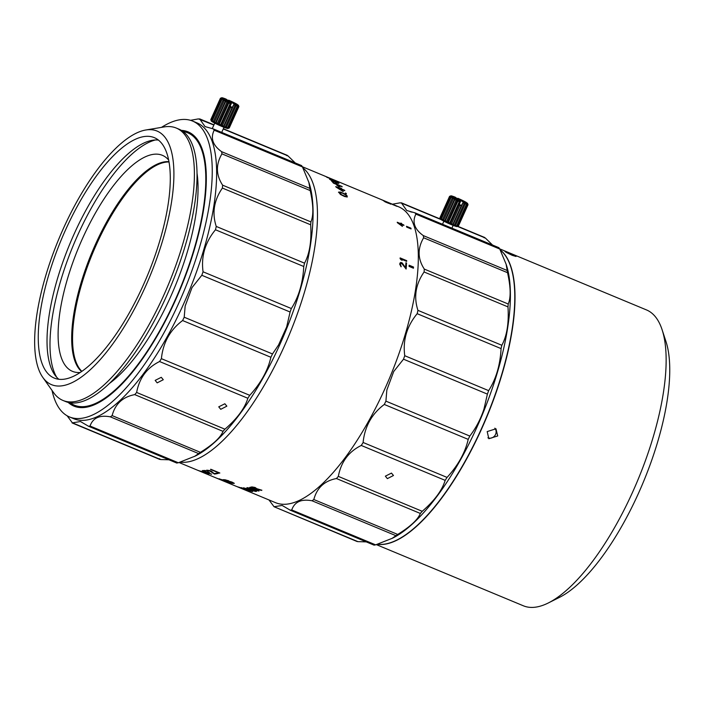 <?xml version="1.0" encoding="UTF-8"?>
<svg xmlns="http://www.w3.org/2000/svg" width="705" height="705" viewBox="0 0 705 705"><rect width="100%" height="100%" fill="white"/><g stroke="black" fill="none" stroke-linecap="round" stroke-linejoin="round"><path stroke-width="1.06" d="M181.344 130.372A148.526 53.21 112.6 0 1 188.076 131.861A148.526 53.21 112.6 0 1 175.237 300.735A148.526 53.21 112.6 0 1 73.954 406.124A148.526 53.21 112.6 0 1 68.156 402.396M220.753 409.305L218.744 406.838L224.851 403.771L226.851 406.168L220.753 409.305M157.171 382.859L155.171 380.383L161.278 377.316L163.278 379.722L157.171 382.859M52.029 390.42A160.229 57.396 -67.4 0 0 69.46 416.928L73.849 418.752A160.229 57.396 -67.4 0 0 183.106 305.062A160.229 57.396 -67.4 0 0 196.951 122.881L192.571 121.057A160.229 57.396 -67.4 0 0 161.48 127.376M69.46 416.928A160.229 57.396 -67.4 0 0 178.718 303.238A160.229 57.396 -67.4 0 0 192.571 121.057M308.799 182.084L309.892 188.402L221.608 151.672C212.76 145.309 210.284 138.154 214.17 130.196L302.454 166.926L309.037 182.798A160.229 57.396 112.6 0 1 279.568 345.194A160.229 57.396 112.6 0 1 195.356 456.02L178.33 462.762L90.046 426.023L88.539 426.261L80.441 421.511L72.077 422.921L159.797 459.422M302.886 167.86A160.229 57.396 112.6 0 1 283.948 347.019A160.229 57.396 112.6 0 1 180.101 462.145A160.229 57.396 112.6 0 0 283.948 347.019A160.229 57.396 112.6 0 0 302.886 167.86M286.715 155.629L288.037 155.92L295.228 162.934M302.454 166.926L301.581 165.64M310.226 190.588C313.461 205.12 313.681 215.563 310.905 221.908L222.621 185.168C215.933 174.946 215.704 164.512 221.943 153.857L310.226 190.588L309.892 188.402M310.676 224.798C311.698 240.881 309.654 253.677 304.534 263.168L216.25 226.437C211.888 213.077 213.941 200.282 222.392 188.059L310.676 224.798L310.905 221.908M303.758 266.499C302.912 282.89 298.77 296.902 291.341 308.534L203.058 271.795C200.995 256.312 205.137 242.3 215.474 229.768L303.758 266.499L304.534 263.168M290.09 312.007L286.662 326.961L278.572 344.939L272.491 353.954L184.208 317.215L185.159 306.076L192.024 287.578L201.806 275.276L290.09 312.007L291.341 308.534M203.058 271.795L201.806 275.276M216.25 226.437L215.474 229.768M222.621 185.168L222.392 188.059M221.608 151.672L221.943 153.857M214.17 130.196L213.298 128.9L205.04 126.583L199.621 118.863L213.959 124.829M301.661 165.613L213.298 128.9M213.862 125.049L198.431 118.898L190.491 120.317M161.392 358.669L161.41 358.554C163.066 342.56 170.134 329.887 182.604 320.537L270.887 357.268C267.9 370.477 260.859 383.159 249.755 395.32L161.392 358.669L159.568 361.533L247.852 398.263L249.676 395.408M270.887 357.268L272.491 353.954M247.852 398.263C244.785 408.336 237.136 418.647 224.921 429.195L136.629 392.465L134.743 394.615L223.027 431.354L224.921 429.195M223.027 431.354C220.577 437.523 213.042 444.52 200.405 452.337L112.121 415.606L110.35 416.849L198.634 453.588L200.405 452.337M198.634 453.588L194.527 456.435M176.823 463L178.33 462.762M168.936 459.783L160.643 459.545L72.359 422.806L67.125 415.774M159.541 458.752L160.643 459.545M176.867 463.088L88.539 426.261M90.046 426.023C92.884 417.898 99.643 414.84 110.35 416.849M112.121 415.606C115.241 403.886 122.785 396.889 134.743 394.615M136.629 392.465C139.343 378.03 146.984 367.719 159.568 361.533M184.208 317.215L182.604 320.537M210.962 120.158L211.271 120.969A9.156 0.705 24.3 0 0 222.339 126.627A9.156 0.705 24.3 0 0 227.909 128.477L229.248 127.975L238.845 106.719L238.457 105.468L238.828 106.658M228.984 127.984L227.556 128.389L228.323 127.852L237.92 106.587L237.893 105.486L238.59 106.728L228.984 127.984A10.17 0.784 24.3 0 0 229.248 127.975M227.609 127.64L226.049 127.949L236.387 105.045L237.215 106.385L227.609 127.64A10.17 0.784 24.3 0 0 228.323 127.852M235.999 105.97A10.17 0.784 -155.7 0 1 234.924 105.565L225.327 126.829A10.17 0.784 24.3 0 0 226.393 127.226M225.327 126.829L223.767 127.094L223.705 126.186L232.051 107.698A10.17 0.784 -155.7 0 1 231.407 107.433A10.17 0.784 -155.7 0 1 230.746 107.16L222.401 125.649A10.17 0.784 24.3 0 0 223.062 125.922A10.17 0.784 24.3 0 0 223.705 126.186M222.401 125.649L220.991 125.939L220.568 124.847L230.165 103.591L231.425 102.948L229.187 101.344L222.718 98.647L221.414 99.202L220.163 101.978A10.17 0.784 -155.7 0 1 219.96 101.846L211.606 120.335A10.17 0.784 24.3 0 0 212.275 120.749L221.881 99.484A10.17 0.784 -155.7 0 1 221.414 99.202M230.165 103.591A10.17 0.784 -155.7 0 1 228.79 102.965L219.193 124.23A10.17 0.784 24.3 0 0 220.568 124.847M219.193 124.23L218.056 124.626L217.369 123.384L226.966 102.119L228.402 101.714L228.79 102.965M226.966 102.119A10.17 0.784 -155.7 0 1 225.679 101.494L216.082 122.758A10.17 0.784 24.3 0 0 217.369 123.384M216.082 122.758L215.316 123.296L214.487 121.956L224.093 100.692L225.653 100.392L225.679 101.494M224.093 100.692A10.17 0.784 -155.7 0 1 223.044 100.145L213.448 121.401A10.17 0.784 24.3 0 0 214.487 121.956M213.448 121.401L213.095 122.124L212.275 120.749M211.606 120.335L211.667 121.242L211.006 119.903L219.352 101.414A10.17 0.784 -155.7 0 1 219.255 101.326L220.268 101.749M210.83 119.568L220.418 98.259L221.555 97.863L220.383 98.418L210.786 119.674A10.17 0.784 24.3 0 0 211.006 119.903M210.786 119.674L211.209 120.766L210.786 119.674M238.457 105.468L238.88 106.561M230.641 102.384L230.914 101.784L237.374 104.472A9.156 0.705 24.3 0 0 228.676 100.181L228.253 100.947M228.676 100.181L230.914 101.784M237.215 106.385A10.17 0.784 24.3 0 0 237.92 106.587M219.352 101.414L220.224 101.846M231.399 103.168L229.812 106.684L230.746 107.16M232.051 107.698L234.113 104.19L234.924 105.565M231.822 102.436L234.051 104.04A9.156 0.705 24.3 0 0 238.396 105.265A9.156 0.705 24.3 0 0 238.29 105.124L231.822 102.436L230.147 106.129L232.438 107.777M228.279 100.692L226.049 99.088A9.156 0.705 24.3 0 0 221.749 97.757A9.156 0.705 24.3 0 0 221.811 97.995L228.173 100.921M219.255 101.326L220.506 98.55L221.811 97.995M223.767 127.094L234.113 104.19M220.991 125.939L231.337 103.036M220.418 98.259L221.749 97.757M218.056 124.626L228.402 101.714M215.316 123.296L225.653 100.392M221.881 99.484L223.441 99.22L213.095 122.124M223.441 99.22L223.044 100.145M222.718 98.647A9.156 0.705 24.3 0 0 231.425 102.948M415.862 214.117L499.766 249.032L506.111 264.181L507.203 270.5L423.3 235.593C414.461 229.24 411.976 222.075 415.862 214.117L414.989 212.831L406.732 210.504L401.321 202.793L440.422 219.061A9.156 0.705 24.3 0 0 451.491 224.719A9.156 0.705 24.3 0 0 457.06 226.569L458.4 226.076L467.997 204.811L467.609 203.56L467.979 204.758M458.135 226.085L456.708 226.481L457.474 225.944L467.071 204.688L467.045 203.578L467.732 204.82L458.135 226.085A10.17 0.784 24.3 0 0 458.4 226.076M456.761 225.741L455.201 226.041L465.538 203.137L466.366 204.476L456.761 225.741A10.17 0.784 24.3 0 0 457.474 225.944M465.15 204.062A10.17 0.784 -155.7 0 1 464.075 203.666L454.478 224.921A10.17 0.784 24.3 0 0 455.545 225.327M454.478 224.921L452.918 225.195L452.857 224.278L461.202 205.79A10.17 0.784 -155.7 0 1 460.559 205.525A10.17 0.784 -155.7 0 1 459.898 205.252L451.552 223.741A10.17 0.784 24.3 0 0 452.213 224.014A10.17 0.784 24.3 0 0 452.857 224.278M451.552 223.741L450.142 224.04L449.719 222.947L459.316 201.683L460.576 201.04L458.338 199.436L451.87 196.748L450.565 197.294L449.314 200.07A10.17 0.784 -155.7 0 1 449.111 199.938L440.757 218.427A10.17 0.784 24.3 0 0 441.427 218.841L451.033 197.576A10.17 0.784 -155.7 0 1 450.565 197.294M459.316 201.683A10.17 0.784 -155.7 0 1 457.942 201.066L448.345 222.322A10.17 0.784 24.3 0 0 449.719 222.947M448.345 222.322L447.208 222.718L446.521 221.476L456.117 200.211L457.545 199.815L457.942 201.066M456.117 200.211A10.17 0.784 -155.7 0 1 454.831 199.594L445.234 220.85A10.17 0.784 24.3 0 0 446.521 221.476M445.234 220.85L444.467 221.388L443.639 220.048L453.245 198.792L454.804 198.484L454.831 199.594M453.245 198.792A10.17 0.784 -155.7 0 1 452.196 198.237L442.599 219.502A10.17 0.784 24.3 0 0 443.639 220.048M442.599 219.502L442.246 220.216L441.427 218.841M440.757 218.427L440.819 219.343L440.158 217.995L448.503 199.506A10.17 0.784 -155.7 0 1 448.406 199.418L449.42 199.841M439.982 217.669L449.57 196.351L450.707 195.955L449.534 196.51L439.938 217.766A10.17 0.784 24.3 0 0 440.158 217.995M439.938 217.766L440.361 218.858L439.938 217.766M467.609 203.56L468.032 204.653M459.792 200.476L460.065 199.876L466.525 202.564A9.156 0.705 24.3 0 0 457.827 198.272L457.404 199.048M457.827 198.272L460.065 199.876M466.366 204.476A10.17 0.784 24.3 0 0 467.071 204.688M448.503 199.506L449.376 199.947M460.55 201.26L458.964 204.776L459.898 205.252M461.202 205.79L463.255 202.282L464.075 203.666M460.973 200.528L463.203 202.132A9.156 0.705 24.3 0 0 467.538 203.366A9.156 0.705 24.3 0 0 467.433 203.216L460.973 200.528L459.299 204.23L461.59 205.869M457.43 198.784L455.201 197.18A9.156 0.705 24.3 0 0 450.9 195.849A9.156 0.705 24.3 0 0 450.962 196.087L457.325 199.013M448.406 199.418L449.658 196.642L450.962 196.087M452.918 225.195L463.255 202.282M450.142 224.04L460.488 201.128M449.57 196.351L450.9 195.849M447.208 222.718L457.545 199.815M444.467 221.388L454.804 198.484M451.033 197.576L452.592 197.312L442.246 220.216M452.592 197.312L452.196 198.237M451.87 196.748A9.156 0.705 24.3 0 0 460.576 201.04M512.244 255.342C504.295 251.535 503.088 250.663 508.613 252.734L516.034 256.461L512.244 255.342M504.903 251.438L508.613 252.734M376.347 544.621L523.357 605.789A160.229 57.396 -67.4 0 0 548.402 602.925L559.488 597.364A150.059 53.756 -67.4 0 0 638.36 493.579A150.059 53.756 -67.4 0 0 665.961 341.493L662.092 329.702A160.229 57.396 -67.4 0 0 646.467 309.918L499.669 248.839M548.402 602.925A160.229 57.396 -67.4 0 0 632.623 492.099A160.229 57.396 -67.4 0 0 662.092 329.702M497.704 435.963L488.847 438.713L487.181 431.583L495.967 428.79L497.704 435.963M487.904 437.831A6.107 5.675 125.7 0 0 494.831 428.173M500.136 249.834A160.229 57.396 112.6 0 1 481.48 429.213A160.229 57.396 112.6 0 1 377.29 544.295M145.785 130.002L164.212 126.918A147.512 52.84 112.6 0 1 176.285 128.054A147.512 52.84 112.6 0 1 163.534 295.774A147.512 52.84 112.6 0 1 62.948 400.44A147.512 52.84 112.6 0 1 53.624 392.676L42.829 377.431A137.343 49.2 112.6 0 1 63.38 228.508A137.343 49.2 112.6 0 1 145.785 130.002A137.343 49.2 112.6 0 1 145.16 287.217A137.343 49.2 112.6 0 1 42.829 377.431M176.285 128.054L178.911 129.147A147.512 52.84 112.6 0 1 166.168 296.867A147.512 52.84 112.6 0 1 65.574 401.533L62.948 400.44M65.503 230.033A130.222 46.645 -67.4 0 0 54.241 378.083A130.222 46.645 -67.4 0 0 143.036 285.692A130.222 46.645 -67.4 0 0 154.298 137.634A130.222 46.645 -67.4 0 0 65.503 230.033M158.422 140.084A130.222 46.645 -67.4 0 0 74.272 233.681A130.222 46.645 -67.4 0 0 58.885 379.29M155.408 139.969A133.016 47.649 -67.4 0 0 77.823 234.906A133.016 47.649 -67.4 0 0 56.682 377.228M80.238 372.478A116.995 41.912 112.6 0 1 75.232 372.196A116.995 41.912 112.6 0 1 82.591 238.325A116.995 41.912 112.6 0 1 164.917 156.677A116.995 41.912 112.6 0 1 168.636 160.026M168.944 161.656A114.448 40.996 -67.4 0 0 95.624 243.983A114.448 40.996 -67.4 0 0 81.613 371.553M169.006 161.983A114.448 40.996 -67.4 0 0 96.506 244.344A114.448 40.996 -67.4 0 0 81.886 371.359M109.513 383.388A132.249 47.376 -67.4 0 0 170.39 297.254A132.249 47.376 -67.4 0 0 197.003 173.104M183.071 131.527A147.512 52.84 112.6 0 1 187.689 132.796A147.512 52.84 112.6 0 1 174.937 300.515A147.512 52.84 112.6 0 1 74.342 405.181A147.512 52.84 112.6 0 1 70.192 402.811M187.689 132.796L192.068 134.62A147.512 52.84 112.6 0 1 193.602 135.342M387.371 478.633L385.362 476.166L391.469 473.099L393.469 475.496L387.371 478.633M385.529 201.445L384.322 200.899A160.229 57.396 -67.4 0 0 384.093 200.784L388.296 202.529A160.229 57.396 112.6 0 1 388.525 202.643L381.943 199.903A160.229 57.396 -67.4 0 0 381.766 199.815L382.656 200.158A160.229 57.396 112.6 0 1 382.885 200.264L382.418 200.088A160.229 57.396 112.6 0 1 382.692 200.22L385.512 201.471M388.904 202.934L389.609 203.225A160.229 57.396 112.6 0 1 389.83 203.357L389.134 203.066A160.229 57.396 -67.4 0 0 388.904 202.934M335.272 180.621A160.229 57.396 112.6 0 1 335.862 180.974L327.094 177.325A160.229 57.396 -67.4 0 0 326.503 176.973L327.807 177.396A160.229 57.396 112.6 0 1 328.204 177.607L327.622 177.44A160.229 57.396 112.6 0 1 328.213 177.792L334.743 180.506A160.229 57.396 -67.4 0 0 334.152 180.154L332.496 179.387A160.229 57.396 -67.4 0 0 332.099 179.176L334.584 180.683M331.861 179.035L332.399 179.246A160.229 57.396 112.6 0 1 332.681 179.361L325.023 176.197A160.229 57.396 -67.4 0 0 324.608 176.003L331.562 178.894M387.909 202.881L388.499 203.181A160.229 57.396 112.6 0 1 388.79 203.393L385.159 201.886A160.229 57.396 -67.4 0 0 383.696 200.89L384.392 201.181A160.229 57.396 112.6 0 1 385.644 202.018L386.895 202.414A160.229 57.396 -67.4 0 0 386.64 202.238L390.834 203.992A160.229 57.396 112.6 0 1 391.099 204.159L390.05 203.921A160.229 57.396 -67.4 0 0 389.803 203.736L390.394 203.868A160.229 57.396 -67.4 0 0 390.138 203.701L387.336 202.529A160.229 57.396 112.6 0 1 387.6 202.705L387.856 203.005M402.264 262.991L405.507 267.759A160.229 57.396 -67.4 0 0 405.772 264.322L406.477 264.613A160.229 57.396 112.6 0 1 406.124 269.037L401.665 263.362L400.449 264.119A160.229 57.396 112.6 0 1 400.414 264.613L401.154 266.199A160.229 57.396 112.6 0 1 401.092 266.816L399.726 264.199A160.229 57.396 -67.4 0 0 399.761 263.705L400.872 262.41L402.264 262.991L400.149 262.798M405.877 262.754L406.574 263.044A160.229 57.396 112.6 0 1 406.538 263.644L405.842 263.353A160.229 57.396 -67.4 0 0 405.877 262.754M400.132 257.915L406.706 260.656A160.229 57.396 112.6 0 1 406.67 261.37L401.215 259.096L402.158 260.215L401.039 259.757L400.096 258.629A160.229 57.396 -67.4 0 0 400.132 257.915M403.921 225.415L401.965 224.604A160.229 57.396 112.6 0 1 402.414 226.393L397.347 222.683A160.229 57.396 -67.4 0 0 397.232 222.242L401.004 223.811A160.229 57.396 -67.4 0 0 400.81 223.088L401.647 223.432A160.229 57.396 112.6 0 1 401.85 224.164L403.806 224.974A160.229 57.396 112.6 0 1 403.921 225.415M347.01 195.585L347.08 196.977L344.525 196.492L340.471 194.474L338.611 192.095L340.612 192.086L345.582 194.377L346.886 195.796L343.062 193.293L339.969 192.157L338.488 192.298M345.265 193.011L346.199 193.399A160.229 57.396 112.6 0 1 346.402 193.84L345.468 193.452A160.229 57.396 -67.4 0 0 345.265 193.011M344.807 190.711L342.189 189.627A160.229 57.396 112.6 0 1 343.247 191.619L336.029 187.063A160.229 57.396 -67.4 0 0 335.756 186.587L340.797 188.684A160.229 57.396 -67.4 0 0 340.321 187.909L341.44 188.376A160.229 57.396 112.6 0 1 341.916 189.151L344.525 190.235A160.229 57.396 112.6 0 1 344.807 190.711M336.84 184.939L338.849 186.481L340.11 186.402L339.193 186.992L336.743 185.124M335.245 182.595L336.364 183.062A160.229 57.396 112.6 0 1 337.783 184.692L341.89 186.402A160.229 57.396 112.6 0 1 342.207 186.799L333.439 183.15A160.229 57.396 -67.4 0 0 331.473 180.885L332.593 181.352A160.229 57.396 112.6 0 1 334.24 183.221L336.664 184.225A160.229 57.396 -67.4 0 0 335.245 182.595M337.263 182.11L338.374 182.789A160.229 57.396 112.6 0 1 338.849 183.203L334.003 181.67L330.081 179.555A160.229 57.396 -67.4 0 0 329.605 179.141L337.184 182.278M413.438 268.217A160.229 57.396 -67.4 0 0 413.527 267.045L409.138 265.221A160.229 57.396 -67.4 0 1 409.059 266.393L413.438 268.217M396.986 206.353A160.229 57.396 -67.4 0 0 396.51 206.08L392.121 204.256A160.229 57.396 -67.4 0 1 392.597 204.529L396.986 206.353M411.094 228.931A160.229 57.396 -67.4 0 0 410.883 228.138L406.503 226.314A160.229 57.396 -67.4 0 1 406.706 227.107L411.094 228.931M179.035 462.515L216.47 478.096A160.229 57.396 -67.4 0 0 217.069 478.334L219.035 479.153A160.229 57.396 112.6 0 1 218.435 478.915L236.078 486.256A160.229 57.396 -67.4 0 0 237.893 486.908L239.013 487.375A160.229 57.396 112.6 0 1 237.197 486.714L239.621 487.728A160.229 57.396 -67.4 0 0 241.154 488.292L242.273 488.759A160.229 57.396 112.6 0 1 240.74 488.195L243.727 489.437A160.229 57.396 -67.4 0 0 245.543 490.09L246.662 490.557A160.229 57.396 112.6 0 1 244.846 489.904L275.54 502.674A160.229 57.396 -67.4 0 0 384.798 388.984A160.229 57.396 -67.4 0 0 398.651 206.803L332.778 179.396M506.111 264.181L506.349 264.904A160.229 57.396 112.6 0 1 476.88 427.3A160.229 57.396 112.6 0 1 392.659 538.126L375.642 544.859L291.738 509.953L290.231 510.191L374.179 545.185M500.197 249.967A160.229 57.396 112.6 0 1 481.259 429.125A160.229 57.396 112.6 0 1 377.413 544.251M499.766 249.032L498.893 247.737M507.538 272.694C510.764 287.217 510.993 297.66 508.217 304.005L424.313 269.099C417.624 258.867 417.404 248.433 423.635 237.779L507.538 272.694L507.203 270.5M507.988 306.895C509.01 322.978 506.965 335.774 501.845 345.274L417.942 310.359C413.579 296.999 415.633 284.212 424.093 271.98L507.988 306.895L508.217 304.005M501.07 348.605C500.215 364.996 496.073 378.999 488.644 390.632L404.749 355.717C402.687 340.233 406.829 326.23 417.175 313.69L501.07 348.605L501.845 345.274M487.402 394.113L483.974 409.059C480.695 419.043 475.972 428.041 469.803 436.051L385.908 401.145L386.851 389.997L393.716 371.509L403.507 359.197L487.402 394.113L488.644 390.632M468.199 439.374C465.212 452.575 458.171 465.256 447.067 477.417L363.101 442.484C364.758 426.481 371.826 413.809 384.296 404.458L468.199 439.374L469.803 436.051M363.093 442.59L361.26 445.454L445.163 480.361L446.988 477.505M445.163 480.361C442.088 490.433 434.447 500.744 422.224 511.301L338.329 476.386L336.444 478.536L420.339 513.452L422.224 511.301M420.339 513.452C417.889 519.62 410.345 526.617 397.717 534.434L313.822 499.528L312.042 500.779L395.937 535.685L397.717 534.434M395.937 535.685L391.839 538.541M374.126 545.097L375.642 544.859M366.239 541.881L357.955 541.643L274.06 506.736L357.109 541.528M356.959 541.44L357.955 541.643L356.959 541.44M404.749 355.717L403.507 359.197M417.942 310.359L417.175 313.69M424.313 269.099L424.093 271.98M423.3 235.593L423.635 237.779M498.973 247.711L414.989 212.831M440.969 219.546L401.453 203.102L400.123 202.82L392.403 204.203M413.324 268.164A159.973 57.308 -67.4 0 0 413.394 267.186L413.527 267.045M410.9 228.843A159.973 57.308 -67.4 0 0 410.759 228.341L410.883 228.138M385.908 401.145L384.296 404.458M290.231 510.191L282.141 505.432L274.06 506.736L268.984 499.942M291.738 509.953C294.575 501.819 301.343 498.761 312.042 500.779M313.822 499.528C316.942 487.816 324.476 480.819 336.444 478.536M338.329 476.386C341.035 461.96 348.684 451.641 361.26 445.454M484.027 237.735L485.348 238.017L492.539 245.04M412.134 212.205L410.046 211.659M261.907 490.231A160.229 57.396 112.6 0 1 261.282 490.407L256.646 488.962A160.229 57.396 112.6 0 1 255.157 489.296L259.079 490.927A160.229 57.396 112.6 0 1 258.559 491.033L249.79 487.384A160.229 57.396 -67.4 0 0 251.888 486.917L255.095 487.463L256.805 488.671L261.907 490.231M255.228 491.376L248.715 489.103L247.058 487.772A160.229 57.396 -67.4 0 0 247.737 487.693L254.884 489.913L256.505 491.341A160.229 57.396 112.6 0 1 255.827 491.42L255.228 491.376L255.906 491.182A159.973 57.308 -67.4 0 0 256.585 491.112L256.823 490.98M250.557 490.372L248.715 489.896A160.229 57.396 112.6 0 1 248.231 489.878L243.384 487.86A160.229 57.396 -67.4 0 0 243.78 487.878L246.882 488.741A160.229 57.396 112.6 0 1 246.398 488.741L244.979 488.345A160.229 57.396 112.6 0 1 244.503 488.327L247.111 489.411A160.229 57.396 -67.4 0 0 247.596 489.429L251.791 490.68L252.628 491.526A160.229 57.396 112.6 0 1 251.993 491.5L248.46 490.407A160.229 57.396 -67.4 0 0 248.936 490.451L250.874 491.033A160.229 57.396 -67.4 0 0 251.509 491.059L250.619 490.204M247.693 490.847A160.229 57.396 112.6 0 1 247.243 490.733L238.475 487.084A160.229 57.396 -67.4 0 0 239.145 487.252L248.495 490.733L241.031 487.631A160.229 57.396 -67.4 0 0 241.498 487.693L250.266 491.341A160.229 57.396 112.6 0 1 249.57 491.244L240.044 487.666L247.693 490.847M244.846 489.904A160.229 57.396 112.6 0 1 244.291 489.658M219.837 473.011A160.229 57.396 112.6 0 1 219.361 473.143L210.584 469.495A160.229 57.396 -67.4 0 0 211.068 469.363L219.837 473.011M217.307 473.029L218.242 473.416A160.229 57.396 112.6 0 1 217.854 473.504L216.92 473.117A160.229 57.396 -67.4 0 0 217.307 473.029M209.323 470.728L208.142 470.596A160.229 57.396 112.6 0 1 207.834 470.64L208.195 471.213A160.229 57.396 112.6 0 1 207.808 471.257L206.979 470.244A160.229 57.396 -67.4 0 0 207.288 470.2L211.544 471.328L214.126 473.601A160.229 57.396 -67.4 0 0 216.285 473.249L217.219 473.637A160.229 57.396 112.6 0 1 214.452 474.06L209.323 470.728L210.116 470.693M203.983 471.019L206.406 472.033A160.229 57.396 -67.4 0 0 208.327 471.962L209.447 472.429A160.229 57.396 112.6 0 1 207.526 472.5L211.632 474.201A160.229 57.396 112.6 0 1 211.192 474.201L202.423 470.552A160.229 57.396 -67.4 0 0 205.076 470.464L206.204 470.931A160.229 57.396 112.6 0 1 203.983 471.019L204.062 470.781A159.973 57.308 -67.4 0 0 205.728 470.728M203.498 471.301L207.825 473.346L203.498 471.301M201.806 471.61L206.715 473.681A160.229 57.396 112.6 0 1 206.38 473.601L200.405 471.116A160.229 57.396 -67.4 0 0 200.74 471.196L201.084 471.266A160.229 57.396 -67.4 0 0 201.357 471.319L202.176 471.46A160.229 57.396 -67.4 0 0 202.45 471.504L208.909 474.042A160.229 57.396 112.6 0 1 208.565 474.007L203.058 471.795A160.229 57.396 112.6 0 1 202.855 471.76L207.799 473.892A160.229 57.396 112.6 0 1 207.464 473.83L201.965 471.601A160.229 57.396 112.6 0 1 201.824 471.575L201.824 471.575M198.854 470.746L203.763 472.799A160.229 57.396 112.6 0 1 203.445 472.676L197.471 470.191A160.229 57.396 -67.4 0 0 197.788 470.314L198.114 470.429A160.229 57.396 -67.4 0 0 198.369 470.526L199.145 470.773A160.229 57.396 -67.4 0 0 199.409 470.852L205.842 473.469A160.229 57.396 112.6 0 1 205.516 473.372L200.026 471.125A160.229 57.396 112.6 0 1 199.832 471.063L204.794 473.161A160.229 57.396 112.6 0 1 204.468 473.055L198.986 470.79A160.229 57.396 112.6 0 1 198.854 470.746L198.854 470.746M225.406 480.193L227.186 481.145A160.229 57.396 -67.4 0 0 228.244 481.18C231.319 481.674 233.223 482.414 233.972 483.401A160.229 57.396 112.6 0 1 232.227 483.357L228.253 482.097L230.65 482.617A160.229 57.396 -67.4 0 0 231.698 482.652L232.156 482.361L230.306 481.938A160.229 57.396 112.6 0 1 228.649 481.885L224.181 480.405C222.771 479.779 222.595 479.55 223.652 479.717A160.229 57.396 -67.4 0 0 225.001 479.752L228.79 480.845A160.229 57.396 112.6 0 1 227.9 480.872L226.393 480.475A160.229 57.396 112.6 0 1 225.327 480.431L225.406 480.193A159.973 57.308 -67.4 0 0 226.481 480.237L227.988 480.634A159.973 57.308 -67.4 0 0 228.261 480.625M231.892 482.625L230.306 481.938M230.394 481.7A159.973 57.308 -67.4 0 1 228.737 481.647L224.181 480.405C222.771 479.779 222.595 479.55 223.652 479.717M234.333 483.322L234.051 483.163A159.973 57.308 -67.4 0 1 232.315 483.119L232.227 483.357M228.156 482.713L219.325 479.048A160.229 57.396 -67.4 0 0 221.035 479.418L225.142 480.845A160.229 57.396 112.6 0 1 224.243 480.713L222.718 480.184A160.229 57.396 112.6 0 1 221.67 479.964L226.472 481.964A160.229 57.396 -67.4 0 0 227.477 482.176L226.666 481.718A160.229 57.396 -67.4 0 0 227.574 481.85L229.768 483.048A160.229 57.396 112.6 0 1 228.156 482.713L228.253 482.476A159.973 57.308 -67.4 0 0 229.804 482.802M222.445 480.105L221.67 479.964L222.348 480.343M229.257 482.555L229.856 482.837M226.041 482.053L217.351 478.439A160.229 57.396 -67.4 0 0 218.136 478.704L226.825 482.326A160.229 57.396 112.6 0 1 226.041 482.053L226.058 482.009M218.435 478.915A160.229 57.396 112.6 0 1 217.845 478.66M384.895 201.092L384.745 201.048A160.229 57.396 112.6 0 1 385.071 201.207L387.873 202.379A160.229 57.396 -67.4 0 0 387.547 202.22L384.895 201.092M401.127 224.252L398.466 223.141L401.445 225.521A160.229 57.396 -67.4 0 0 401.127 224.252M252.839 490.548L254.708 490.953A160.229 57.396 -67.4 0 0 255.386 490.883L248.856 488.16A160.229 57.396 112.6 0 1 248.178 488.23L252.839 490.548M251.244 487.666L254.038 488.829A160.229 57.396 -67.4 0 0 255.704 488.45L252.91 487.287A160.229 57.396 112.6 0 1 251.244 487.666L251.315 487.437A159.973 57.308 -67.4 0 0 252.98 487.049L255.783 488.301M345.247 196.298L346.49 196.237L345.626 194.853L341.89 192.914L339.581 192.571L341.705 194.818L345.247 196.298L344.04 196.131L340.321 194.175L339.581 192.571M341.07 189.16L337.528 187.689L341.828 190.553A160.229 57.396 -67.4 0 0 341.07 189.16M337.783 182.868L337.73 182.736A160.229 57.396 -67.4 0 0 337.254 182.322L330.724 179.608A160.229 57.396 112.6 0 1 331.2 180.022L337.475 183.106M327.702 177.625L326.838 177.272M401.445 225.521L398.466 223.141M248.028 488.345L248.257 487.992A159.973 57.308 -67.4 0 0 248.936 487.922L254.443 489.755L255.536 490.759M346.102 196.58L345.124 196.501M341.828 190.553L337.528 187.689M330.989 180.154A159.973 57.308 -67.4 0 0 330.61 179.837L330.663 179.484M413.394 267.186L409.129 265.406M410.759 228.341L406.574 226.596M405.507 267.759L402.141 263.124M400.986 266.746A159.973 57.308 -67.4 0 0 401.022 266.331L400.281 264.745A159.973 57.308 -67.4 0 0 400.325 264.252L400.643 263.564M406.01 268.993A159.973 57.308 -67.4 0 0 406.344 264.754L405.763 264.507M406.424 263.599A159.973 57.308 -67.4 0 0 406.45 263.185L405.868 262.939M406.556 261.317A159.973 57.308 -67.4 0 0 406.582 260.797L400.123 258.109M402.026 260.356L401.215 259.096M402.22 226.314A159.973 57.308 -67.4 0 0 401.841 224.798L401.965 224.604M403.727 225.336A159.973 57.308 -67.4 0 0 403.683 225.177L401.727 224.357A159.973 57.308 -67.4 0 0 401.524 223.635L400.889 223.37M401.004 223.811L397.303 222.524M219.414 478.81L221.44 479.788M227.089 482.097L228.253 482.476M221.767 479.726A159.973 57.308 -67.4 0 0 222.806 479.946L222.718 480.184M229.381 482.555L232.315 483.119M202.379 471.469L203.075 471.733M203.093 470.552L204.009 470.94M206.635 472.033L207.552 472.412M207.526 472.5L207.605 472.262A159.973 57.308 -67.4 0 0 208.953 472.227M207.64 470.773L207.913 470.402A159.973 57.308 -67.4 0 0 208.222 470.358L209.403 470.491M210.249 470.746L214.531 473.822A159.973 57.308 -67.4 0 0 216.858 473.487M206.706 470.156L207.808 471.257M212.082 470.12L219.431 472.905A159.973 57.308 -67.4 0 0 219.519 472.888M210.663 469.257L212.223 470.235M247.12 489.367L248.319 489.64A159.973 57.308 -67.4 0 0 248.794 489.658L249.306 489.746M251.2 490.363L251.641 490.988M250.539 490.891L252.073 491.262A159.973 57.308 -67.4 0 0 252.716 491.288L252.928 491.218M243.392 487.816L244.494 488.406M253.527 490.715L255.307 491.138M246.909 487.649L248.715 489.103M255.157 489.296L255.236 489.067A159.973 57.308 -67.4 0 0 256.726 488.724L261.352 490.169A159.973 57.308 -67.4 0 0 261.537 490.116M250.222 487.296L258.629 490.795A159.973 57.308 -67.4 0 0 258.717 490.777M347.336 196.933L346.886 195.796M346.137 193.725A159.973 57.308 -67.4 0 0 346.076 193.611L345.415 193.337M342.965 191.496A159.973 57.308 -67.4 0 0 342.075 189.839L342.189 189.627M344.481 190.579A159.973 57.308 -67.4 0 0 344.41 190.456L341.802 189.363A159.973 57.308 -67.4 0 0 341.326 188.596L340.541 188.27M340.797 188.684L335.959 186.94M339.995 186.622L338.735 186.702M337.669 184.913A159.973 57.308 -67.4 0 0 336.259 183.291L335.65 183.036M334.24 183.221L334.126 183.441A159.973 57.308 -67.4 0 0 332.487 181.582L331.896 181.335M338.849 183.617L338.744 183.432A159.973 57.308 -67.4 0 0 338.268 183.018L337.157 182.348M330.733 179.264L329.508 179.158M80.326 407.587A147.512 52.84 112.6 0 1 78.731 407.005L74.342 405.181M223.256 128.962L288.037 155.92M457.474 226.42L485.348 238.017M223.362 128.742L287.332 155.364M224.005 127.305L221.731 132.355M214.734 123.119L212.223 128.689M238.396 105.265L238.704 106.076M453.156 225.397L451.923 228.138M443.886 221.211L442.529 224.225M440.422 219.061L440.114 218.25M467.538 203.366L467.847 204.168M331.632 178.92L302.366 166.741M457.809 226.296L484.643 237.462"/></g></svg>
